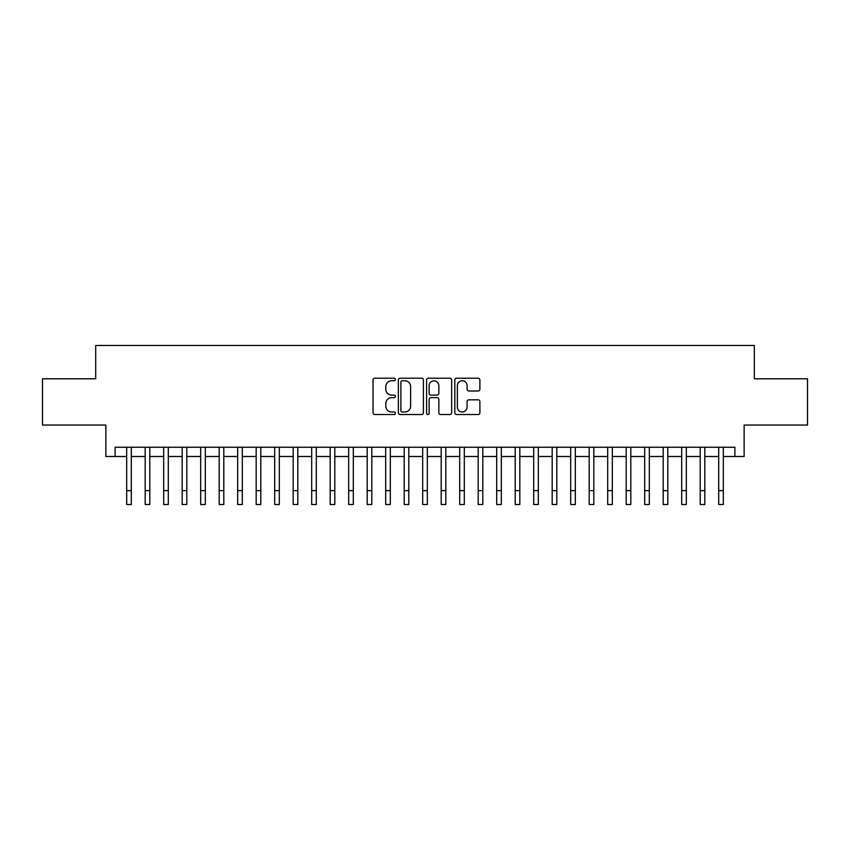 <?xml version="1.0" encoding="UTF-8"?>
<svg xmlns="http://www.w3.org/2000/svg" width="850" height="850" viewBox="0 0 850 850"><rect width="100%" height="100%" fill="white"/><g stroke="black" fill="none" stroke-linecap="round" stroke-linejoin="round"><path stroke-width="1.27" d="M395.399 379.483A1.275 1.275 0 0 0 394.124 378.207L374.839 378.207A1.817 1.817 0 0 0 373.022 380.024L373.022 412.717A1.817 1.817 0 0 0 374.839 414.534L394.124 414.534A1.275 1.275 0 0 0 395.399 413.259A1.275 1.275 0 0 0 394.124 411.984L391.627 411.984A5.812 5.812 0 0 1 385.826 406.172L385.826 403.453A5.812 5.812 0 0 1 391.627 397.641L394.124 397.641A1.275 1.275 0 0 0 395.399 396.366A1.275 1.275 0 0 0 394.124 395.101L391.627 395.101A5.812 5.812 0 0 1 385.826 389.289L385.826 386.569A5.812 5.812 0 0 1 391.627 380.757L394.124 380.757A1.275 1.275 0 0 0 395.399 379.483M478.072 391.011A1.817 1.817 0 0 0 479.889 389.194L479.889 380.024A1.817 1.817 0 0 0 478.072 378.207L456.641 378.207A1.817 1.817 0 0 0 454.824 380.024L454.824 412.717A1.817 1.817 0 0 0 456.641 414.534L478.072 414.534A1.817 1.817 0 0 0 479.889 412.717L479.889 401.636A1.817 1.817 0 0 0 478.072 399.819L468.902 399.819A1.817 1.817 0 0 0 467.086 401.636L467.086 407.129A4.856 4.856 0 0 1 462.23 411.984A4.856 4.856 0 0 1 457.374 407.129L457.374 385.613A4.856 4.856 0 0 1 462.23 380.757A4.856 4.856 0 0 1 467.086 385.613L467.086 389.194A1.817 1.817 0 0 0 468.902 391.011L478.072 391.011M115.111 456.493L115.111 447.249L734.889 447.249L734.889 456.493L744.133 456.493L744.133 425.043L807.5 425.043L807.5 378.792L754.311 378.792L754.311 345.493L95.689 345.493L95.689 378.792L42.5 378.792L42.5 425.043L105.868 425.043L105.868 456.493L126.682 456.493M423.406 380.024A1.817 1.817 0 0 0 421.6 378.207L400.169 378.207A1.817 1.817 0 0 0 398.353 380.024L398.353 412.717A1.817 1.817 0 0 0 400.169 414.534L421.6 414.534A1.817 1.817 0 0 0 423.406 412.717L423.406 380.024M428.4 378.207L449.831 378.207A1.817 1.817 0 0 1 451.647 380.024L451.647 412.717A1.817 1.817 0 0 1 449.831 414.534L440.661 414.534A1.817 1.817 0 0 1 438.844 412.717L438.844 399.457A1.817 1.817 0 0 0 437.027 397.641L430.95 397.641A1.817 1.817 0 0 0 429.133 399.457L429.133 413.259A1.275 1.275 0 0 1 427.858 414.534A1.275 1.275 0 0 1 426.594 413.259L426.594 380.024A1.817 1.817 0 0 1 428.4 378.207M131.304 456.493L145.18 456.493M149.802 456.493L163.678 456.493M168.3 456.493L182.176 456.493M186.809 456.493L200.685 456.493M205.307 456.493L219.183 456.493M223.805 456.493L237.681 456.493M242.303 456.493L256.179 456.493M260.812 456.493L274.678 456.493M279.31 456.493L293.186 456.493M297.808 456.493L311.684 456.493M316.306 456.493L330.183 456.493M334.804 456.493L348.681 456.493M353.313 456.493L367.189 456.493M371.811 456.493L385.688 456.493M390.309 456.493L404.186 456.493M408.808 456.493L422.684 456.493M427.316 456.493L441.192 456.493M445.814 456.493L459.691 456.493M464.312 456.493L478.189 456.493M482.811 456.493L496.687 456.493M501.319 456.493L515.196 456.493M519.817 456.493L533.694 456.493M538.316 456.493L552.192 456.493M556.814 456.493L570.69 456.493M575.322 456.493L589.188 456.493M593.821 456.493L607.697 456.493M612.319 456.493L626.195 456.493M630.817 456.493L644.693 456.493M649.315 456.493L663.191 456.493M667.824 456.493L681.7 456.493M686.322 456.493L700.198 456.493M704.82 456.493L718.696 456.493M723.318 456.493L734.889 456.493M402.167 380.757A1.275 1.275 0 0 0 400.892 382.022L400.892 410.72A1.275 1.275 0 0 0 402.167 411.984L404.802 411.984A5.812 5.812 0 0 0 410.614 406.172L410.614 386.569A5.812 5.812 0 0 0 404.802 380.757L402.167 380.757M438.844 385.698A4.856 4.856 0 0 0 433.989 380.842A4.856 4.856 0 0 0 429.133 385.698L429.133 393.284A1.817 1.817 0 0 0 430.95 395.101L437.027 395.101A1.817 1.817 0 0 0 438.844 393.284L438.844 385.698M126.682 490.631L131.304 490.631L131.304 504.507L126.682 504.507L126.682 447.249M131.304 490.631L131.304 447.249M145.18 504.507L149.802 504.507L145.18 504.507L145.18 447.249M149.802 504.507L149.802 447.249M163.678 504.507L168.3 504.507L163.678 504.507L163.678 447.249M168.3 504.507L168.3 447.249M182.176 504.507L186.809 504.507L182.176 504.507L182.176 447.249M186.809 504.507L186.809 447.249M200.685 504.507L205.307 504.507L200.685 504.507L200.685 447.249M205.307 504.507L205.307 447.249M219.183 504.507L223.805 504.507L219.183 504.507L219.183 447.249M223.805 504.507L223.805 447.249M237.681 504.507L242.303 504.507L237.681 504.507L237.681 447.249M242.303 504.507L242.303 447.249M256.179 504.507L260.812 504.507L256.179 504.507L256.179 447.249M260.812 504.507L260.812 447.249M274.678 504.507L279.31 504.507L274.678 504.507L274.678 447.249M279.31 504.507L279.31 447.249M293.186 504.507L297.808 504.507L293.186 504.507L293.186 447.249M297.808 504.507L297.808 447.249M311.684 504.507L316.306 504.507L311.684 504.507L311.684 447.249M316.306 504.507L316.306 447.249M330.183 504.507L334.804 504.507L330.183 504.507L330.183 447.249M334.804 504.507L334.804 447.249M348.681 504.507L353.313 504.507L348.681 504.507L348.681 447.249M353.313 504.507L353.313 447.249M367.189 504.507L371.811 504.507L367.189 504.507L367.189 447.249M371.811 504.507L371.811 447.249M385.688 504.507L390.309 504.507L385.688 504.507L385.688 447.249M390.309 504.507L390.309 447.249M404.186 504.507L408.808 504.507L404.186 504.507L404.186 447.249M408.808 504.507L408.808 447.249M422.684 504.507L427.316 504.507L422.684 504.507L422.684 447.249M427.316 504.507L427.316 447.249M441.192 504.507L445.814 504.507L441.192 504.507L441.192 447.249M445.814 504.507L445.814 447.249M459.691 504.507L464.312 504.507L459.691 504.507L459.691 447.249M464.312 504.507L464.312 447.249M478.189 504.507L482.811 504.507L478.189 504.507L478.189 447.249M482.811 504.507L482.811 447.249M496.687 504.507L501.319 504.507L496.687 504.507L496.687 447.249M501.319 504.507L501.319 447.249M515.196 504.507L519.817 504.507L515.196 504.507L515.196 447.249M519.817 504.507L519.817 447.249M533.694 504.507L538.316 504.507L533.694 504.507L533.694 447.249M538.316 504.507L538.316 447.249M552.192 504.507L556.814 504.507L552.192 504.507L552.192 447.249M556.814 504.507L556.814 447.249M570.69 504.507L575.322 504.507L570.69 504.507L570.69 447.249M575.322 504.507L575.322 447.249M589.188 504.507L593.821 504.507L589.188 504.507L589.188 447.249M593.821 504.507L593.821 447.249M607.697 504.507L612.319 504.507L607.697 504.507L607.697 447.249M612.319 504.507L612.319 447.249M626.195 504.507L630.817 504.507L626.195 504.507L626.195 447.249M630.817 504.507L630.817 447.249M644.693 504.507L649.315 504.507L644.693 504.507L644.693 447.249M649.315 504.507L649.315 447.249M663.191 504.507L667.824 504.507L663.191 504.507L663.191 447.249M667.824 504.507L667.824 447.249M681.7 504.507L686.322 504.507L681.7 504.507L681.7 447.249M686.322 504.507L686.322 447.249M700.198 504.507L704.82 504.507L700.198 504.507L700.198 447.249M704.82 504.507L704.82 447.249M718.696 504.507L723.318 504.507L718.696 504.507L718.696 447.249M723.318 504.507L723.318 447.249M145.18 490.631L149.802 490.631M163.678 490.631L168.3 490.631M182.176 490.631L186.809 490.631M200.685 490.631L205.307 490.631M219.183 490.631L223.805 490.631M237.681 490.631L242.303 490.631M256.179 490.631L260.812 490.631M274.678 490.631L279.31 490.631M293.186 490.631L297.808 490.631M311.684 490.631L316.306 490.631M330.183 490.631L334.804 490.631M348.681 490.631L353.313 490.631M367.189 490.631L371.811 490.631M385.688 490.631L390.309 490.631M404.186 490.631L408.808 490.631M422.684 490.631L427.316 490.631M441.192 490.631L445.814 490.631M459.691 490.631L464.312 490.631M478.189 490.631L482.811 490.631M496.687 490.631L501.319 490.631M515.196 490.631L519.817 490.631M533.694 490.631L538.316 490.631M552.192 490.631L556.814 490.631M570.69 490.631L575.322 490.631M589.188 490.631L593.821 490.631M607.697 490.631L612.319 490.631M626.195 490.631L630.817 490.631M644.693 490.631L649.315 490.631M663.191 490.631L667.824 490.631M681.7 490.631L686.322 490.631M700.198 490.631L704.82 490.631M718.696 490.631L723.318 490.631"/></g></svg>
